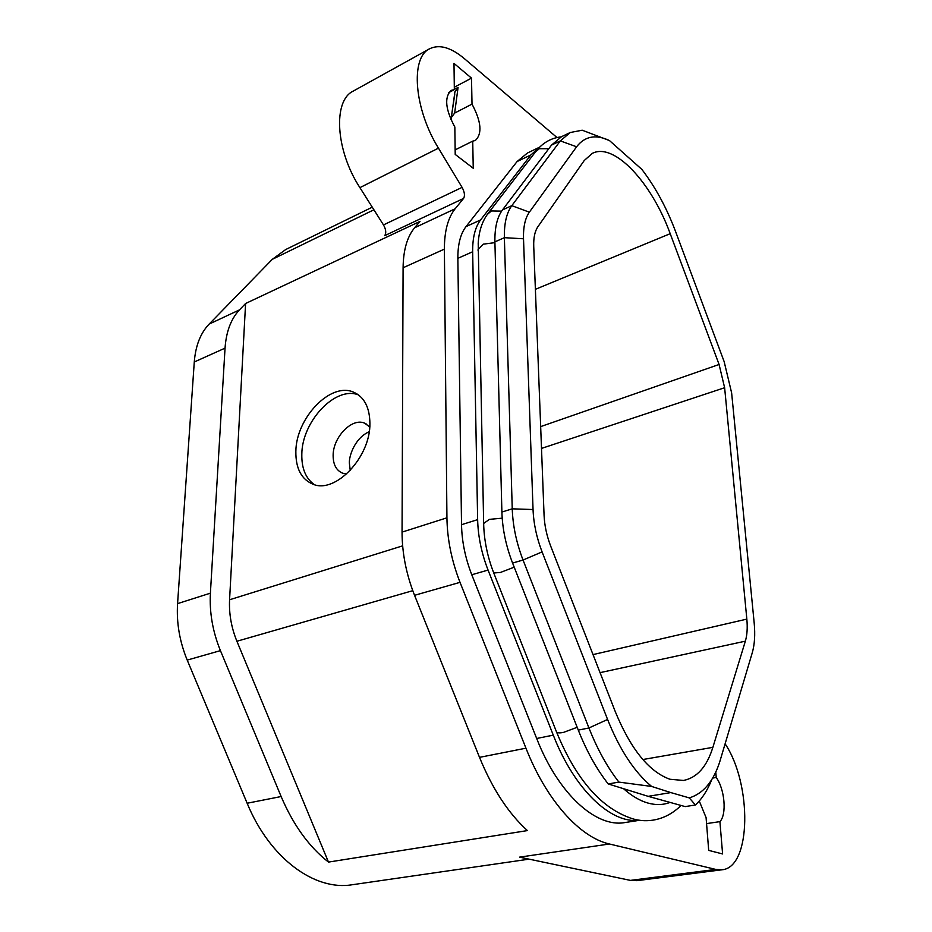 <?xml version="1.0" encoding="UTF-8"?>
<svg xmlns="http://www.w3.org/2000/svg" width="932" height="932" viewBox="0 0 932 932"><rect width="100%" height="100%" fill="white"/><g stroke="black" fill="none" stroke-linecap="round" stroke-linejoin="round"><path stroke-width="1.4" d="M454.734 94.458L451.286 117.618L454.653 113.075L458.078 87.398L454.886 92.151M450.995 118.853L450.878 119.529M451.03 118.853L451.286 117.618M454.315 87.224L471.51 78.137L453.989 63.399L454.338 89.635L448.758 92.583M455.142 149.889L472.722 141.14L473.246 168.273L455.212 154.421L454.839 127.02C445.38 109.37 444.156 97.161 451.193 90.369L454.338 89.635M706.561 823.608L719.912 821.628L722.603 853.957L708.693 850.38L706.083 817.62L699.268 801.031M458.078 87.398L454.338 89.367M725.143 743.853C752.042 783.905 751.553 867.599 721.939 869.789L715.776 869.416L609.435 843.996C579.949 837.449 546.548 800.576 525.951 748.186L460.035 582.349C451.612 560.784 447.243 539.267 446.929 517.819L444.389 249.124C444.378 231.206 447.966 217.762 455.142 208.78L463.565 198.446C465.103 195.778 464.614 192.085 462.086 187.379L438.471 148.153C414.181 109.079 410.127 57.702 429.594 48.79C439.298 44.084 450.855 47.334 464.276 58.553L556.998 137.54M721.939 869.789L636.929 880.67L630.44 880.391L715.776 869.416M525.951 748.186L479.514 757.355L414.554 595.315C406.259 574.24 402.088 553.177 402.053 532.114L403.09 267.764C403.323 250.102 407.168 236.775 414.623 227.769L455.142 208.78M463.565 198.446L384.73 235.645C386.407 232.988 385.988 229.412 383.483 224.927L359.903 187.635C335.625 150.565 332.712 100.691 353.216 91.115L429.594 48.79M472.722 141.14L475.308 140.487C482.438 133.8 481.331 121.673 472.011 104.116L454.653 113.075M472.011 104.116L471.51 78.137M719.912 821.628C726.96 814.475 724.758 789.159 716.23 777.474L712.642 778.08M716.23 777.474L715.776 772.069M609.435 843.996L519.52 857.149L630.44 880.391M402.636 545.849L229.575 599.765C228.911 613.757 231.346 627.586 236.903 641.251L328.472 862.088C309.028 846.827 293.254 824.971 281.138 796.534L220.43 650.629C212.717 631.675 209.362 612.522 210.399 593.171L225.043 348.137C226.196 331.629 231.008 318.872 239.477 309.878L245.594 303.494L420.006 221.408L414.623 227.769M479.514 757.355C492.445 788.926 508.406 813.333 527.407 830.587L328.472 862.088M229.575 599.765L245.594 303.494M539.628 147.174L527.442 153.011L517.085 161.539L466.012 226.616C460.501 233.781 457.787 244.347 457.857 258.327L461.526 524.693C461.853 541.352 465.266 558.047 471.778 574.753L536.681 738.482C558.315 794.052 596.2 828 624.964 822.548L639.876 820.242M529.073 859.153L352.18 884.748C314.771 891.12 269.779 858.454 247.143 803.244L187.215 660.089C179.596 641.507 176.381 622.681 177.569 603.621L194.275 361.977C195.569 345.69 200.531 333.05 209.152 324.08L272.284 259.352L285.705 249.543L372.252 207.184M369.911 423.361C370.575 456.866 335.741 493.75 313.292 484.337C301.467 479.526 295.665 468.563 295.852 451.461C296.026 418.002 330.615 381.747 353.531 392.151C364.214 396.904 369.678 407.307 369.911 423.361M539.488 147.303L530.867 154.968L480.586 219.952C475.157 227.117 472.512 237.718 472.664 251.756L477.638 519.648C478.046 536.424 481.518 553.235 488.065 570.081L553.282 735.138C574.66 790.15 611.497 824.377 639.771 820.218M314.445 484.698C305.766 478.582 301.549 468.435 301.817 454.245C301.945 421.392 335.497 385.638 358.494 394.923M346.704 473.945L342.72 473.223C336.336 470.567 333.143 464.637 333.132 455.445C333.004 437.201 351.947 417.501 364.529 423.128L369.748 426.949M369.2 431.726C354.731 438.04 348.848 456.342 349.383 463.204L350.234 470.485M689.261 797.885L670.819 792.584L648.171 796.336L608.235 783.952L618.906 782.099L651.643 786.445C634.482 772.232 619.792 749.899 607.582 719.457L542.086 551.907C536.634 537.729 533.617 523.609 533.046 509.536L523.516 238.778C523.19 227.024 525.147 218.158 529.364 212.17L576.605 146.778C584.842 136.154 595.804 134.091 609.493 140.581L641.868 169.414C655.417 187.111 666.695 207.941 675.712 231.882L724.152 361.616L731.632 392.908L754.174 622.867C755.281 634.529 754.652 644.478 752.275 652.726L719.539 762.493C713.038 781.971 702.949 793.773 689.261 797.885L695.423 804.98C702.111 798.736 707.563 790.254 711.78 779.513M695.423 804.98L685.171 806.599L648.171 796.336M609.493 140.581L582.209 130.212L570.233 132.519L561.53 136.678L551.534 145.089L502.476 209.933C497.175 217.086 494.647 227.734 494.904 241.877L501.894 512.052C502.418 528.992 505.983 545.989 512.577 563.045L578.283 730.106C586.706 751.355 596.701 769.296 608.235 783.952M570.233 132.519L560.33 140.895L511.796 205.669C506.565 212.845 504.096 223.505 504.375 237.683L512.239 508.825C512.833 525.823 516.433 542.902 523.038 560.039L588.942 727.974C597.4 749.305 607.384 767.351 618.906 782.099M745.355 641.169L712.875 747.347C706.852 766.71 697.054 777.742 683.482 780.457L669.887 779.245C648.987 771.696 630.824 749.258 615.388 711.92L550.684 546.094C546.723 535.76 544.509 525.462 544.067 515.175L533.733 246.351C533.453 237.73 534.851 231.194 537.904 226.721L584.282 160.467L592.356 153.349C614.351 142.037 651.934 183.161 670.201 233.687L719.085 364.482L724.63 387.724L746.835 619.116C747.639 627.76 747.149 635.111 745.355 641.169L600.068 672.648M670.819 792.584L651.643 786.445M623.508 788.682C631.698 795.94 639.795 800.716 647.787 803.011C655.744 805.248 663.165 805.038 670.05 802.405M548.797 148.712L539.255 148.724L535.329 152.126M501.626 211.121L491.397 210.947L487.25 214.5M494.927 242.635L483.3 244.161L478.081 249.59L478.104 250.941M502.197 518.169L489.382 519.369L483.65 523.469L483.673 524.483M514.208 567.192L500.426 572.458L493.75 572.982M577.176 727.309L563.499 732.401C559.783 733.123 557.476 733.018 556.579 732.098L556.334 731.469M402.053 532.114L446.929 517.819M460.035 582.349L414.554 595.315M403.09 267.764L444.389 249.124M383.483 224.927L462.086 187.379M359.903 187.635L438.471 148.153M236.903 641.251L412.771 590.678M220.43 650.629L187.215 660.089M177.569 603.621L210.399 593.171M194.275 361.977L225.043 348.137M209.152 324.08L239.477 309.878M272.284 259.341L373.907 209.782M247.143 803.244L281.138 796.534M480.586 219.952L466.012 226.616M530.867 154.968L517.085 161.539M472.664 251.756L457.857 258.327M477.638 519.648L461.526 524.693M488.065 570.081L471.778 574.753M553.282 735.138L536.681 738.482M578.283 730.106L588.942 727.974L607.582 719.457M512.577 563.045L523.038 560.039L542.086 551.907M501.894 512.052L512.239 508.825L533.046 509.536M494.904 241.877L504.375 237.683L523.516 238.778M502.476 209.933L511.796 205.669L529.364 212.17M551.534 145.089L560.33 140.895L576.605 146.778M535.376 289.328L670.201 233.687M712.875 747.347L642.835 759.533M540.653 426.611L719.085 364.482M746.835 619.116L593.02 654.602M541.492 448.42L724.63 387.724M561.157 136.864C551.266 137.948 542.937 142.666 536.18 151.019L488.17 213.311C482.228 221.082 478.908 231.101 478.209 243.369L483.65 523.469C484.023 540.187 487.436 556.8 493.89 573.331L556.579 732.098C576.349 780.142 601.886 809.092 633.178 818.948C646.458 822.723 664.889 821.337 681.071 805.458M451.251 117.816L454.956 91.639M357.748 394.387L353.531 392.151M366.812 424.305L364.529 423.128"/></g></svg>
